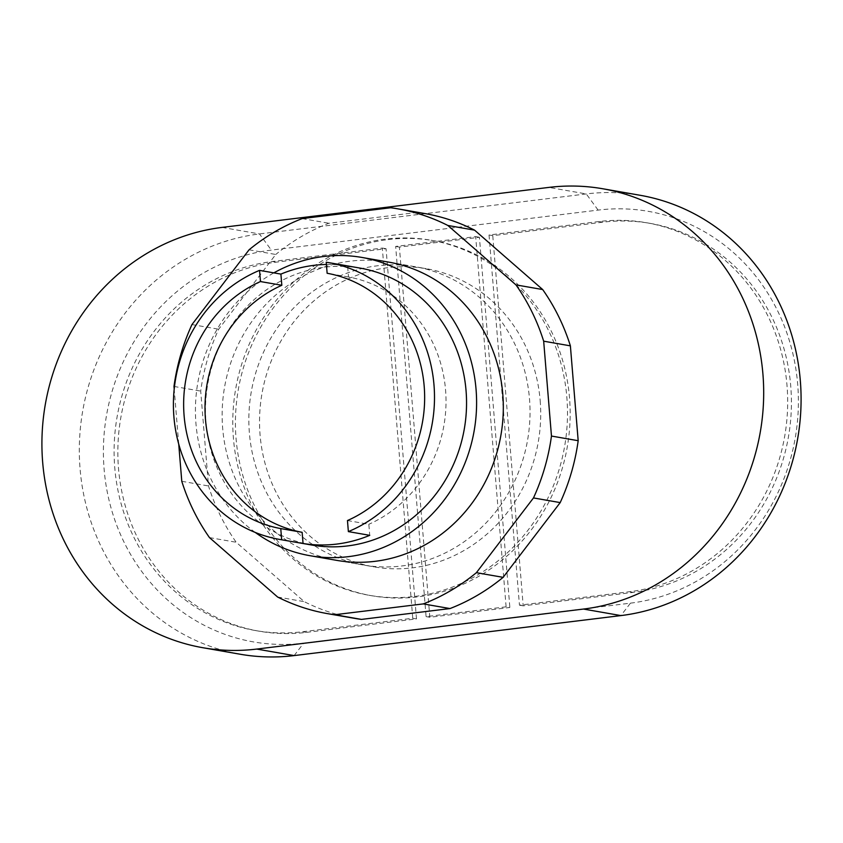 <?xml version="1.0" encoding="UTF-8"?>
<svg xmlns="http://www.w3.org/2000/svg" width="843" height="843" viewBox="0 0 843 843"><rect width="100%" height="100%" fill="white"/><g stroke="black" fill="none" stroke-linecap="round" stroke-linejoin="round"><path stroke-width="0.63" stroke-dasharray="4.21 3.16" d="M414.819 596.433A180.202 166.967 -80.1 0 0 567.297 421.953A180.202 166.967 -80.1 0 0 431.1 240.244A180.202 166.967 -80.1 0 0 385.441 239.106A180.202 166.967 -80.1 0 0 232.963 413.586A180.202 166.967 -80.1 0 0 369.15 595.295A180.202 166.967 -80.1 0 0 414.819 596.433M388.107 239.57A180.202 166.967 99.9 0 1 433.776 240.719A180.202 166.967 99.9 0 1 569.963 422.417A180.202 166.967 99.9 0 1 417.485 596.907A180.202 166.967 99.9 0 1 371.826 595.759A180.202 166.967 99.9 0 1 235.629 414.05A180.202 166.967 99.9 0 1 388.107 239.57M412.754 618.256L382.322 248.063L272.278 261.53A186.693 172.973 -80.1 0 0 114.311 442.29A186.693 172.973 -80.1 0 0 255.408 630.543A186.693 172.973 -80.1 0 0 302.711 631.723L412.754 618.256L416.495 618.91L306.452 632.376A186.693 172.973 99.9 0 1 259.149 631.196A186.693 172.973 99.9 0 1 118.052 442.944A186.693 172.973 99.9 0 1 276.019 262.184L386.062 248.717L416.495 618.91M382.322 248.063L386.062 248.717M506.116 606.823L475.684 236.63L395.652 246.43L426.094 616.623L506.116 606.823L509.857 607.476L429.835 617.276L399.392 247.083L479.425 237.283L509.857 607.476M426.094 616.623L429.835 617.276M475.684 236.63L479.425 237.283M395.652 246.43L399.392 247.083M489.024 234.997L519.457 605.19L629.5 591.723A186.693 172.973 -80.1 0 0 787.467 410.962A186.693 172.973 -80.1 0 0 646.37 222.71A186.693 172.973 -80.1 0 0 599.057 221.53L489.024 234.997L492.765 235.65L602.798 222.183A186.693 172.973 99.9 0 1 650.111 223.363A186.693 172.973 99.9 0 1 791.208 411.616A186.693 172.973 99.9 0 1 633.23 592.376L523.197 605.843L492.765 235.65M519.457 605.19L523.197 605.843M630.438 603.156A198.221 183.658 -80.1 0 0 797.678 384.176A198.221 183.658 -80.1 0 0 598.119 210.097L271.341 250.097A198.221 183.658 -80.1 0 0 104.1 469.077A198.221 183.658 -80.1 0 0 303.659 643.156L630.438 603.156L620.922 615.59M240.255 654.242A212.636 197.02 99.9 0 1 79.548 439.825A212.636 197.02 99.9 0 1 259.475 233.943L586.254 193.932A212.636 197.02 99.9 0 1 640.143 195.281M415.462 266.788L388.749 262.131A151.371 140.254 -80.1 0 0 350.393 261.161A151.371 140.254 -80.1 0 0 222.678 428.392A151.371 140.254 -80.1 0 0 336.705 560.363L363.428 565.021A151.371 140.254 99.9 0 1 249.391 433.049A151.371 140.254 99.9 0 1 377.106 265.83A151.371 140.254 99.9 0 1 415.462 266.788A151.371 140.254 99.9 0 1 529.488 398.76A151.371 140.254 99.9 0 1 363.428 565.021M249.054 249.813L275.766 254.47L218.685 329.213A205.429 190.339 -80.1 0 0 200.697 391.099L208.506 485.968A205.429 190.339 -80.1 0 0 236.198 542.26L304.312 601.681A205.429 190.339 -80.1 0 0 354.134 618.277M191.972 324.555L218.685 329.213M173.985 386.442L200.697 391.099M181.782 481.3L208.506 485.968M178.727 444.103L174.206 389.087M209.486 537.602L236.198 542.26M277.6 597.013L304.312 601.681M424.756 213.532A205.429 190.339 -80.1 0 0 417.422 212.415L328.896 223.247A205.429 190.339 -80.1 0 0 275.766 254.47M390.709 207.747L417.422 212.415M302.173 218.59L328.896 223.247M540.173 400.625A151.371 140.254 99.9 0 1 374.113 566.886A151.371 140.254 99.9 0 1 260.076 434.914A151.371 140.254 99.9 0 1 426.147 268.654A151.371 140.254 99.9 0 1 540.173 400.625M255.271 532.449A151.371 140.254 99.9 0 1 195.966 423.723A151.371 140.254 99.9 0 1 273.849 272.869M311.847 545.052A140.56 130.233 99.9 0 1 205.966 422.501A140.56 130.233 99.9 0 1 360.172 268.116M347.464 520.542L368.834 524.272L369.74 535.337M326.41 264.47A140.56 130.233 99.9 0 1 347.601 265.935L348.507 276.999A129.748 120.212 99.9 0 1 445.557 390.003A129.748 120.212 99.9 0 1 368.834 524.272M348.507 276.999L327.137 273.269M347.601 265.935L326.22 262.205M302.711 631.723L306.452 632.376M272.278 261.53L276.019 262.184M599.057 221.53L602.798 222.183M629.5 591.723L633.23 592.376M598.119 210.097L586.254 193.932L548.856 187.409M294.144 655.591L303.659 643.156M222.078 227.41L259.475 233.943L271.341 250.097M433.776 240.719L431.1 240.244M371.826 595.759L369.15 595.295M255.408 630.543L259.149 631.196M646.37 222.71L650.111 223.363M336.705 560.363L374.113 566.886M388.749 262.131L426.147 268.654"/><path stroke-width="1.26" d="M602.745 188.758L640.143 195.281A212.636 197.02 99.9 0 1 800.85 409.698A212.636 197.02 99.9 0 1 620.922 615.59L294.144 655.591A212.636 197.02 99.9 0 1 240.255 654.242L202.857 647.719A212.636 197.02 -80.1 0 0 256.746 649.068L583.525 609.057A212.636 197.02 -80.1 0 0 763.452 403.175A212.636 197.02 -80.1 0 0 602.745 188.758A212.636 197.02 -80.1 0 0 548.856 187.409L222.078 227.41A212.636 197.02 -80.1 0 0 42.15 433.302A212.636 197.02 -80.1 0 0 202.857 647.719M309.992 555.706L336.705 560.363A151.371 140.254 -80.1 0 0 502.776 394.102A151.371 140.254 -80.1 0 0 388.749 262.131L362.026 257.463A151.371 140.254 99.9 0 1 476.063 389.445A151.371 140.254 99.9 0 1 309.992 555.706A151.371 140.254 99.9 0 1 255.271 532.449M174.206 389.087L173.985 386.442A205.429 190.339 99.9 0 1 191.972 324.555L249.054 249.813A205.429 190.339 99.9 0 1 302.173 218.59L390.709 207.747A205.429 190.339 99.9 0 1 398.033 208.874A205.429 190.339 99.9 0 1 447.854 225.471L474.567 230.139A205.429 190.339 -80.1 0 0 424.756 213.532L398.033 208.874M447.854 225.471L515.969 284.892A205.429 190.339 99.9 0 1 543.672 341.183L551.47 436.052A205.429 190.339 99.9 0 1 533.482 497.939L476.4 572.682A205.429 190.339 99.9 0 1 423.27 603.904L334.745 614.737A205.429 190.339 99.9 0 1 327.411 613.62A205.429 190.339 99.9 0 1 277.6 597.013L209.486 537.602A205.429 190.339 99.9 0 1 181.782 481.3L178.727 444.103M327.411 613.62L354.134 618.277A205.429 190.339 -80.1 0 0 361.468 619.405L449.993 608.562A205.429 190.339 -80.1 0 0 503.113 577.339L560.205 502.597A205.429 190.339 -80.1 0 0 578.182 440.71L570.384 345.851A205.429 190.339 -80.1 0 0 542.681 289.549L474.567 230.139M334.745 614.737L361.468 619.405M423.27 603.904L449.993 608.562M476.4 572.682L503.113 577.339M533.482 497.939L560.205 502.597M551.47 436.052L578.182 440.71M543.672 341.183L570.384 345.851M515.969 284.892L542.681 289.549M328.117 262.521A140.56 130.233 99.9 0 1 433.997 385.072A140.56 130.233 99.9 0 1 348.37 531.606L347.464 520.542A129.748 120.212 99.9 0 0 424.187 386.273A129.748 120.212 99.9 0 0 327.137 273.269L326.22 262.205A140.56 130.233 99.9 0 1 328.117 262.521L360.172 268.116A140.56 130.233 99.9 0 1 466.053 390.667A140.56 130.233 99.9 0 1 311.847 545.052L279.792 539.457A140.56 130.233 99.9 0 1 173.911 416.906A140.56 130.233 99.9 0 1 259.539 270.371L280.909 274.101A140.56 130.233 99.9 0 1 326.41 264.47M348.37 531.606L369.74 535.337A140.56 130.233 99.9 0 1 303.059 543.503L281.678 539.773A140.56 130.233 99.9 0 1 279.792 539.457M303.059 543.503L302.131 532.312A129.748 120.212 99.9 0 1 205.471 419.392A129.748 120.212 99.9 0 1 281.825 285.282L280.909 274.101M302.131 532.312L280.761 528.593A129.748 120.212 99.9 0 1 184.101 415.662A129.748 120.212 99.9 0 1 260.455 281.551L281.825 285.282M281.678 539.773L280.761 528.593M260.455 281.551L259.539 270.371M273.849 272.869A151.371 140.254 99.9 0 1 362.026 257.463M583.525 609.057L620.922 615.59M256.746 649.068L294.144 655.591"/></g></svg>
